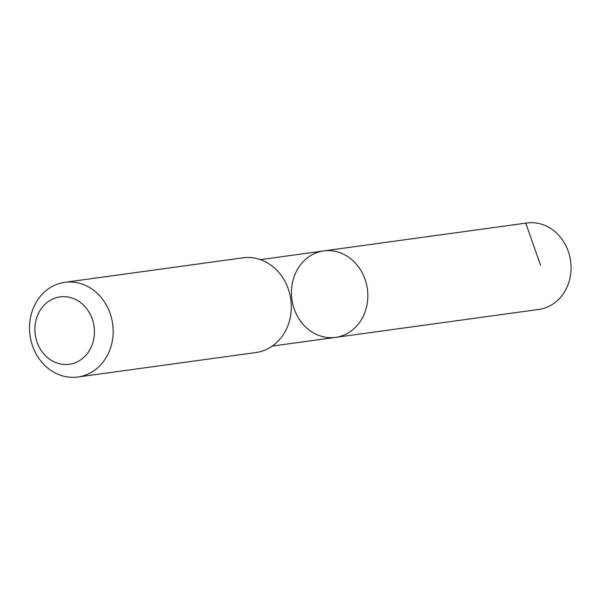 <?xml version="1.0" encoding="UTF-8"?>
<svg xmlns="http://www.w3.org/2000/svg" width="600" height="600" viewBox="0 0 600 600"><rect width="100%" height="100%" fill="white"/><g stroke="black" fill="none" stroke-linecap="round" stroke-linejoin="round"><path stroke-width="0.9" d="M292.71 281.483A43.635 38.085 82.2 0 1 323.692 250.928A43.635 38.085 82.2 0 1 367.365 288.968A43.635 38.085 82.2 0 1 335.58 337.38A43.635 38.085 82.2 0 1 292.71 281.483M538.815 309.442A43.642 38.093 -97.8 0 0 569.805 278.88A43.642 38.093 -97.8 0 0 526.928 222.983L323.692 250.928A43.635 38.085 82.2 0 1 367.365 288.968A43.635 38.085 82.2 0 1 335.58 337.38L538.815 309.442M77.843 377.017L255.983 352.53A47.797 41.723 -97.8 0 0 289.928 319.058A47.797 41.723 -97.8 0 0 242.962 257.827L64.823 282.315A47.797 41.723 -97.8 0 0 30 335.355A47.797 41.723 -97.8 0 0 77.843 377.017A47.797 41.723 -97.8 0 0 111.788 343.545A47.797 41.723 -97.8 0 0 64.823 282.315M93.442 340.455A33.998 29.678 -97.8 0 0 56.865 297.54A33.998 29.678 -97.8 0 0 43.688 353.76A33.998 29.678 -97.8 0 0 93.442 340.455M525.743 223.163L540.548 265.155M272.295 346.08L335.58 337.38M260.415 259.635L323.692 250.928"/></g></svg>
